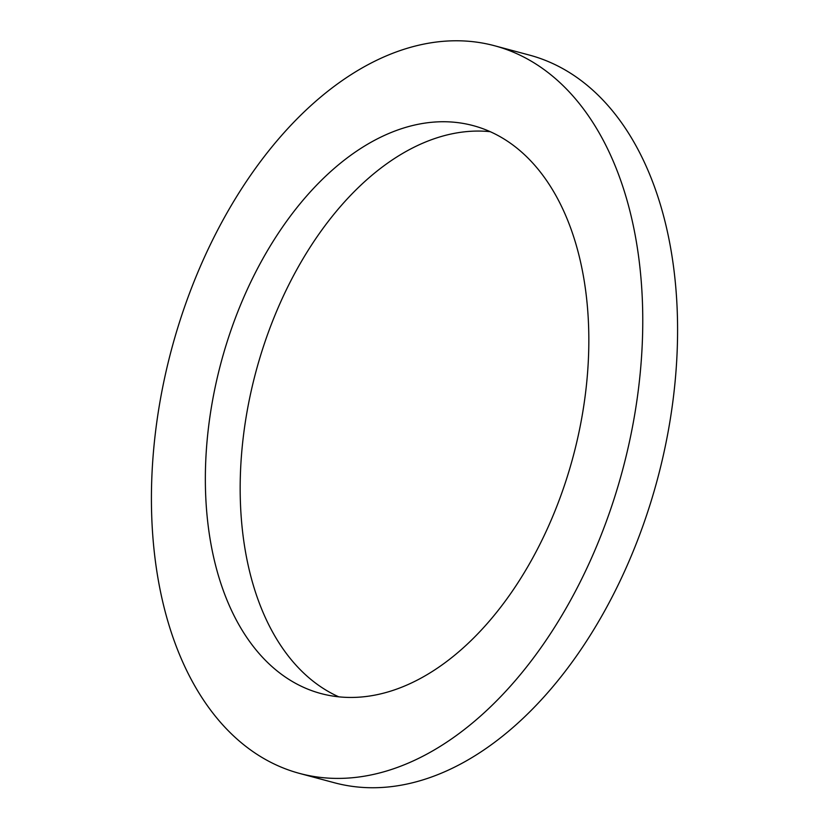 <?xml version="1.0" encoding="UTF-8"?>
<svg xmlns="http://www.w3.org/2000/svg" width="829" height="829" viewBox="0 0 829 829"><rect width="100%" height="100%" fill="white"/><g stroke="black" fill="none" stroke-linecap="round" stroke-linejoin="round"><path stroke-width="1.24" d="M208.431 428.002A293.984 182.204 105 0 1 473.224 125.635A293.984 182.204 105 0 1 573.088 456.769A293.984 182.204 105 0 1 320.968 693.552A293.984 182.204 105 0 1 208.431 428.002M490.26 131.687A293.984 182.204 -75 0 0 243.249 437.329A293.984 182.204 -75 0 0 338.76 696.826M155.365 433.173A376.667 233.457 -75 0 0 299.559 773.416A376.667 233.457 -75 0 0 622.589 470.043A376.667 233.457 -75 0 0 494.633 45.771A376.667 233.457 -75 0 0 155.365 433.173M494.633 45.771L529.451 55.097A376.667 233.457 105 0 1 657.407 479.369A376.667 233.457 105 0 1 334.377 782.752L299.559 773.416"/></g></svg>

